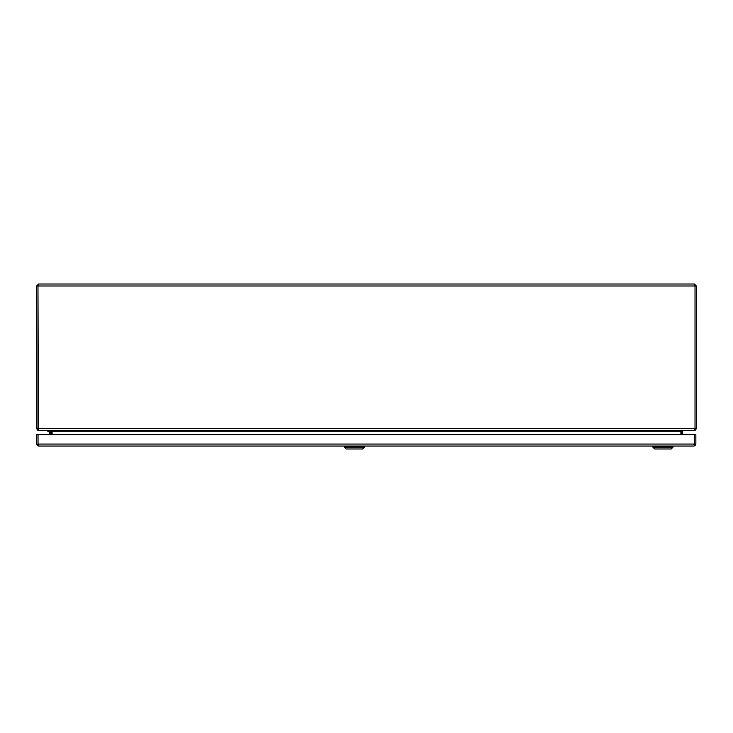 <?xml version="1.0" encoding="UTF-8"?>
<svg xmlns="http://www.w3.org/2000/svg" width="733" height="733" viewBox="0 0 733 733"><rect width="100%" height="100%" fill="white"/><g stroke="black" fill="none" stroke-linecap="round" stroke-linejoin="round"><path stroke-width="1.1" d="M38.702 444.729L38.043 444.07L38.043 434.596L36.723 434.596L36.723 444.07L37.548 445.682L38.043 444.07L38.043 445.682L38.702 446.049L37.548 445.682M38.702 446.049L693.876 446.049L694.536 445.682L694.536 434.596L694.536 444.07L693.876 444.729M694.536 444.07L695.031 445.682L695.855 444.07L695.855 434.596L38.043 434.596L38.043 444.07L694.536 444.07M693.885 446.049L695.031 445.682M36.65 285.998L38.629 284.019L37.969 285.998L37.969 428.64L36.65 428.64L36.65 285.998L37.969 285.998L38.409 429.263M37.969 285.998L695.031 285.998L695.031 428.64L695.031 285.998L696.35 285.998L696.35 428.64L694.591 429.263M38.629 284.019L694.371 284.019L696.35 285.998M695.031 285.998L694.371 284.019M36.65 428.64L37.969 430.509L38.153 429.996M694.847 429.996L695.031 430.509L696.35 428.64M695.031 428.64L694.591 430.509L693.986 430.619L39.014 430.619L38.409 430.509L37.969 428.64L695.031 428.64M51.667 430.867L51.713 434.596M38.629 430.573L49.734 430.619L50.394 431.279L50.394 434.596M38.629 430.619L37.969 430.509M682.606 434.596L682.606 431.279L683.266 430.619L694.371 430.573M681.287 434.596L681.333 430.867L680.902 431.279L682.881 430.619M695.031 430.509L694.371 430.619M50.119 430.619L52.098 431.279L52.098 434.596M52.098 431.279L680.902 431.279L680.902 434.596M49.349 434.596L49.349 432.049M47.865 430.619L47.865 431.664L48.964 431.664M50.394 432.049A1.429 1.429 0 0 0 48.964 430.619M354.378 447.148L364.457 447.148L362.624 448.981L346.132 448.981L344.299 447.148L354.378 447.148M673.022 446.049L673.022 447.148L652.865 447.148L652.865 446.049M652.865 447.148L654.697 448.981L671.19 448.981L673.022 447.148M51.713 431.279L50.394 431.279M682.606 431.279L681.287 431.279M364.457 446.049L364.457 447.148M344.299 446.049L344.299 447.148"/></g></svg>
